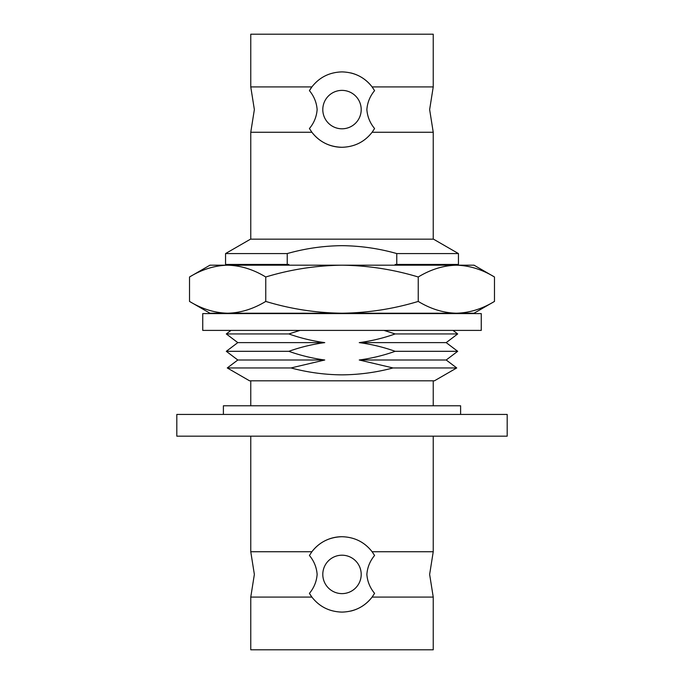 <?xml version="1.0" encoding="UTF-8"?>
<svg xmlns="http://www.w3.org/2000/svg" width="684" height="684" viewBox="0 0 684 684"><rect width="100%" height="100%" fill="white"/><g stroke="black" fill="none" stroke-linecap="round" stroke-linejoin="round"><path stroke-width="1.03" d="M350.738 72.923A37.697 37.697 0 0 1 372.105 86.911L374.584 90.639C369.984 96.188 367.411 102.506 366.863 109.585C367.411 116.673 369.984 122.992 374.584 128.541L372.105 132.268L433.237 132.268L429.637 109.585L433.237 86.911L372.105 86.911C364.555 77.249 354.517 72.248 342 71.897L342 71.897C329.474 72.256 319.445 77.258 311.895 86.911L250.763 86.911L254.362 109.585L250.763 132.268L311.895 132.268L309.416 128.541C314.007 123.017 316.581 116.699 317.137 109.585C316.589 102.514 314.016 96.196 309.416 90.639A37.697 37.697 0 0 1 311.895 86.911L309.416 90.639M433.237 436.17L433.237 551.731L372.105 551.731L374.584 555.459C369.984 561.008 367.411 567.327 366.863 574.415C367.411 581.494 369.984 587.812 374.584 593.361L372.105 597.089L433.237 597.089L433.237 649.8L250.763 649.8L250.763 597.089L311.895 597.089C319.445 606.742 329.474 611.744 342 612.103C354.517 611.752 364.555 606.751 372.105 597.089A37.697 37.697 0 0 1 350.738 611.077M309.416 593.361A37.697 37.697 0 0 0 311.895 597.089L309.416 593.361C314.007 587.838 316.581 581.52 317.137 574.415C316.589 567.335 314.016 561.017 309.416 555.459L311.895 551.731L250.763 551.731L254.362 574.415L250.763 597.089M287.229 253.567L225.558 253.567L225.558 264.443L287.229 264.443L287.229 253.567C305.244 248.472 323.506 245.838 342 245.667C360.716 245.872 378.97 248.506 396.771 253.567L396.771 264.443L458.442 264.443L458.442 253.567L396.771 253.567M225.558 253.567L250.506 239.161L433.494 239.161L458.442 253.567M372.105 132.268C364.555 141.921 354.526 146.923 342 147.282A37.697 37.697 0 0 1 311.895 132.268C319.445 141.93 329.483 146.932 342 147.282M250.763 86.911L250.763 34.2L433.237 34.2L433.237 86.911M361.203 109.585A19.203 19.203 0 0 0 342 90.382A19.203 19.203 0 0 0 322.797 109.585A19.203 19.203 0 0 0 342 128.797A19.203 19.203 0 0 0 361.203 109.585M300.002 330.398L288.853 333.937L226.31 333.937L230.987 330.398M288.853 333.937C300.396 338.058 312.357 340.957 324.755 342.624L237.801 342.624L226.31 351.311L288.853 351.311C300.396 355.432 312.357 358.331 324.755 359.998L237.801 359.998L227.276 367.949L290.999 367.949C307.809 372.429 324.814 374.729 342 374.858C359.382 374.704 376.38 372.395 393.001 367.949L359.245 359.998C371.609 358.339 383.57 355.441 395.147 351.311C383.604 347.19 371.643 344.291 359.245 342.624C371.609 340.965 383.57 338.067 395.147 333.937L383.998 330.398M324.755 342.624C312.391 344.283 300.43 347.181 288.853 351.311M324.755 359.998L290.999 367.949M223.394 414.436L223.394 405.792L460.606 405.792L460.606 414.436M372.105 551.731C364.555 542.079 354.526 537.077 342 536.718A37.697 37.697 0 0 0 311.895 551.731C319.445 542.07 329.483 537.068 342 536.718M322.797 574.415A19.203 19.203 0 0 1 342 555.203A19.203 19.203 0 0 1 361.203 574.415A19.203 19.203 0 0 1 342 593.618A19.203 19.203 0 0 1 322.797 574.415M507.186 414.436L176.814 414.436L176.814 436.17L507.186 436.17L507.186 414.436M359.245 359.998L446.199 359.998L456.724 367.949L434.434 380.817L249.566 380.817L227.276 367.949M456.724 367.949L393.001 367.949M287.229 264.443L288.853 264.443M395.147 264.443L396.771 264.443M446.199 359.998L457.69 351.311L395.147 351.311M457.69 351.311L446.199 342.624L359.245 342.624M446.199 342.624L457.69 333.937L395.147 333.937M342 313.212L474.055 313.212L494.481 301.422C482.066 308.963 469.361 312.896 456.356 313.212C443.394 312.904 430.689 308.971 418.24 301.422C393.471 308.937 368.06 312.87 342 313.212C315.923 312.887 290.512 308.954 265.76 301.422C253.311 308.971 240.606 312.904 227.644 313.212L342 313.212M189.519 301.422L209.945 313.212L227.644 313.212C214.639 312.896 201.934 308.963 189.519 301.422L189.519 276.994C201.934 269.445 214.639 265.512 227.644 265.195L209.945 265.195L189.519 276.994M418.24 276.994C393.471 269.479 368.06 265.546 342 265.195L456.356 265.195C469.361 265.512 482.066 269.445 494.481 276.994L474.055 265.195L456.356 265.195C443.394 265.503 430.689 269.436 418.24 276.994L418.24 301.422M494.481 276.994L494.481 301.422M265.76 276.994C253.311 269.436 240.606 265.503 227.644 265.195L342 265.195C315.923 265.529 290.512 269.462 265.76 276.994L265.76 301.422M342 313.597L481.254 313.597L481.254 330.398L202.746 330.398L202.746 313.597L342 313.597M433.237 551.731L429.637 574.415L433.237 597.089M433.237 132.268L433.237 239.161M230.739 313.212L230.243 313.597M433.237 380.817L433.237 405.792M250.763 380.817L250.763 405.792M250.763 436.17L250.763 551.731M237.801 359.998L226.31 351.311M237.801 342.624L226.31 333.937M453.013 330.398L457.69 333.937M453.261 313.212L453.757 313.597M456.69 265.195L457.69 264.443M227.31 265.195L226.31 264.443M250.763 132.268L250.763 239.161"/></g></svg>
